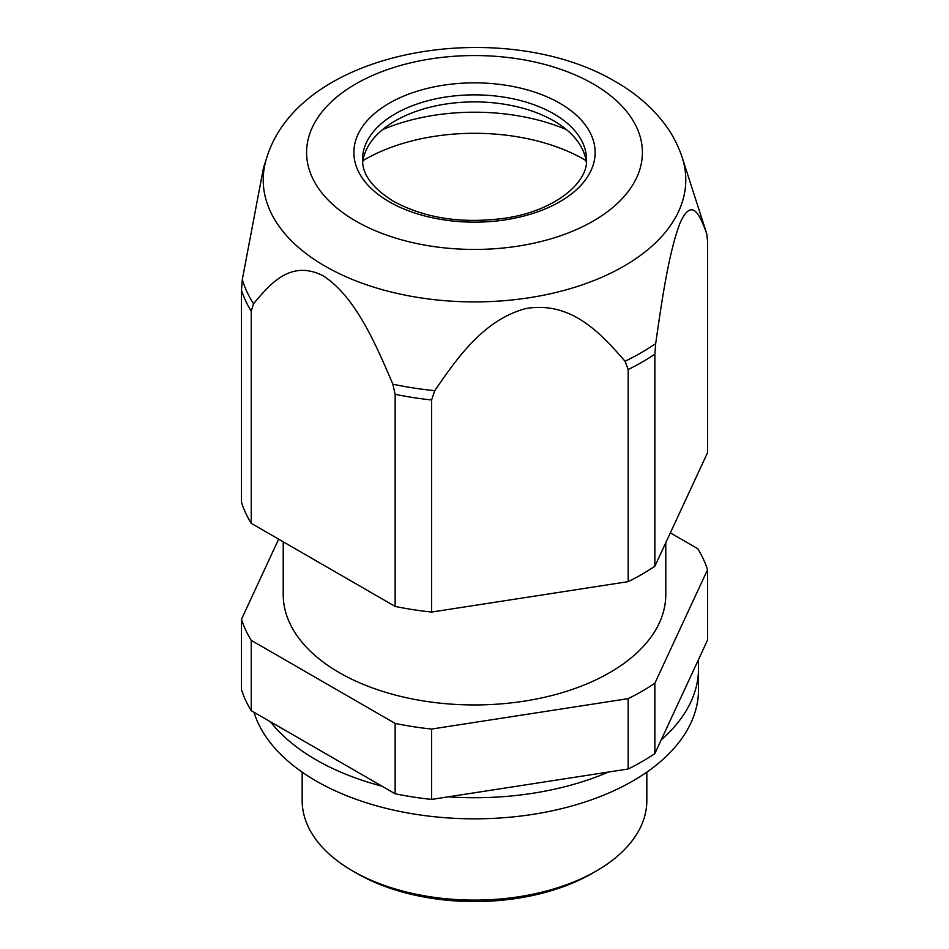 <?xml version="1.0" encoding="UTF-8"?>
<svg xmlns="http://www.w3.org/2000/svg" width="949" height="949" viewBox="0 0 949 949"><rect width="100%" height="100%" fill="white"/><g stroke="black" fill="none" stroke-linecap="round" stroke-linejoin="round"><path stroke-width="1.42" d="M241.473 619.294A236.953 136.798 0 0 0 251.236 640.338L251.236 710.682A236.953 136.798 0 0 1 241.473 689.638L241.473 619.294L278.65 539.174M251.236 640.338L395.14 723.423A236.953 136.798 0 0 0 431.593 729.057L628.179 698.642A236.953 136.798 0 0 0 654.857 683.244L707.527 569.744A236.953 136.798 0 0 0 697.764 548.7L670.35 532.875M283.217 541.808L283.217 594.513A191.283 110.44 0 0 0 339.244 672.604A191.283 110.44 0 0 0 547.703 696.542A191.283 110.44 0 0 0 665.783 594.513L665.783 542.709M251.236 710.682L395.14 793.767L395.14 723.423M395.14 793.767A236.953 136.798 0 0 0 431.593 799.414L628.179 768.998L628.179 698.642M431.593 799.414L431.593 729.057M628.179 768.998A236.953 136.798 0 0 0 654.857 753.589L654.857 683.244M654.857 753.589L707.527 640.101L707.527 569.744M302.173 772.142L302.173 800.6A172.327 99.491 0 0 0 352.648 870.957L352.648 870.957A172.327 99.491 0 0 0 596.352 870.957A172.327 99.491 0 0 0 646.827 800.6L646.827 772.142M356.954 873.436L352.648 870.957L356.954 873.436A166.229 95.979 0 0 0 592.046 873.436L596.352 870.957M251.236 523.338L395.14 606.423L395.14 394.321L392.85 384.191C376.172 345.104 355.78 296.883 323.194 275.815C290.596 259.243 270.204 283.941 253.525 303.751L251.236 311.236L251.236 523.338A236.953 136.798 180 0 1 241.473 502.294L241.473 290.192L242.303 279.587L263.478 167.843L266.776 157.617C300.999 46.798 505.212 16.026 615.628 81.733C636.684 93.749 653.683 108.744 666.625 126.703C673.434 136.312 678.63 146.609 682.224 157.617A211.283 121.982 180 0 1 572.935 287.855A211.283 121.982 180 0 1 325.104 266.171A211.283 121.982 180 0 1 266.776 157.617M628.179 369.552L628.179 581.654A236.953 136.798 180 0 0 654.857 566.245L654.857 354.143A236.953 136.798 180 0 1 628.179 369.552L625.047 361.225C601.891 334.807 572.461 301.023 526.327 308.437C483.599 319.552 456.967 358.425 434.725 390.668A235.577 136.004 180 0 1 392.85 384.191M654.857 566.245L707.527 452.756L707.527 240.655L706.697 233.656C700.492 217.013 692.604 195.672 680.243 222.576C668.796 251.758 661.655 301.889 655.7 343.538A235.577 136.004 180 0 1 625.047 361.225M434.725 390.668L431.593 399.968L431.593 612.058A236.953 136.798 180 0 1 395.14 606.423M362.672 162.896A112.018 64.674 180 0 1 395.294 120.831A112.018 64.674 180 0 1 553.706 120.831L553.706 120.831A112.018 64.674 180 0 1 586.328 162.896M382.554 129.633A155.09 89.538 180 0 1 566.446 129.633M362.957 160.63A155.09 89.538 180 0 1 584.169 159.527A155.09 89.538 180 0 1 586.043 160.63M706.803 233.988L706.697 233.656A235.577 136.004 180 0 0 706.103 231.746L706.803 233.988M654.857 354.143L655.7 343.538M431.593 612.058L628.179 581.654M270.453 721.786A224.023 129.337 0 0 0 316.088 759.841A224.023 129.337 0 0 0 382.008 786.187M253.976 712.272A224.023 129.337 0 0 0 316.088 780.956A224.023 129.337 0 0 0 560.23 808.987A224.023 129.337 0 0 0 698.523 689.496L698.523 668.393A224.023 129.337 0 0 0 698.096 660.421M448.236 796.84A224.023 129.337 0 0 0 608.487 772.047M661.239 739.829A224.023 129.337 0 0 0 698.523 668.393M251.236 311.236A236.953 136.798 180 0 1 241.473 290.192M253.525 303.751A235.577 136.004 180 0 1 242.303 279.587M355.768 221.046A167.902 96.94 180 0 1 355.768 83.951A167.902 96.94 180 0 1 593.232 83.951A167.902 96.94 180 0 1 593.232 221.046A167.902 96.94 180 0 1 355.768 221.046M431.593 399.968A236.953 136.798 180 0 1 395.14 394.321M559.803 103.251A120.63 69.645 180 0 1 559.803 201.746A120.63 69.645 180 0 1 389.197 201.746A120.63 69.645 180 0 1 389.197 103.251A120.63 69.645 180 0 1 559.803 103.251M553.706 113.797A112.018 64.674 180 0 1 586.518 159.527C588.226 182.718 554.643 210.915 505.426 218.128C462.436 224.011 425.128 218.412 393.515 201.318C372.601 188.365 362.257 174.438 362.482 159.527A112.018 64.674 180 0 1 431.629 99.787A112.018 64.674 180 0 1 553.706 113.797M682.224 157.617L706.103 231.746"/></g></svg>
